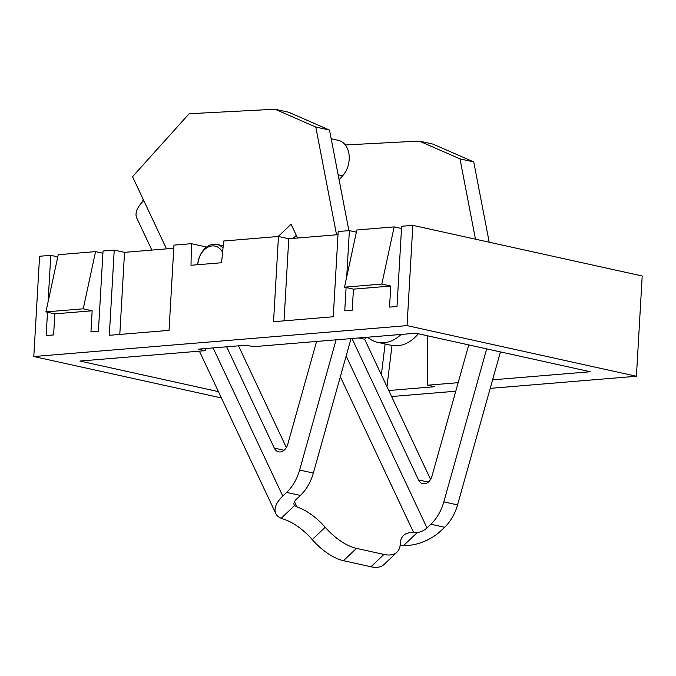 <?xml version="1.0" encoding="UTF-8"?>
<svg xmlns="http://www.w3.org/2000/svg" width="676" height="676" viewBox="0 0 676 676"><rect width="100%" height="100%" fill="white"/><g stroke="black" fill="none" stroke-linecap="round" stroke-linejoin="round"><path stroke-width="1.01" d="M338 234.673L288.762 238.746L278.461 236.473L223.688 241.011L221.576 262.744L191.012 265.271L191.401 243.681L173.952 245.126L169.034 330.361L109.318 335.304L114.236 250.078L103.031 250.999L98.409 331.215L90.947 331.832L92.156 310.783L54.832 313.867L53.615 334.924L46.154 335.541L47.497 312.253M356.379 232.147L349.382 230.6L338.186 231.53L333.268 316.757L273.543 321.708L278.461 236.473M221.398 397.944L33.8 356.522L407.053 325.621L636.42 376.253L642.2 275.985L412.833 225.353L401.637 226.274L397.006 306.49L389.545 307.107L390.762 286.049L353.43 289.142L352.221 310.2L344.752 310.816L346.095 287.528M191.401 243.681L206.662 247.053M57.781 256.872L50.776 255.325L39.58 256.255L33.8 356.522M173.774 248.269L124.536 252.351L114.236 250.078M50.776 255.325L48.106 301.707M407.053 325.621L412.833 225.353M349.382 230.6L346.704 276.974M636.42 376.253L490.218 388.362M455.768 391.218L391.59 396.533M218.424 391.624L79.929 361.043L205.174 350.675L205.428 348.571M205.174 350.675L198.305 349.154L246.427 345.174L253.289 346.687L415.858 333.226L590.283 371.741L492.61 379.827M388.751 390.508L434.592 386.714L427.722 385.202L458.159 382.675M391.987 345.487L386.959 386.689M381.357 374.791L385.117 343.983M427.722 385.202L427.35 335.769M394.167 226.891L356.844 229.984L344.506 287.173L381.83 284.081L394.167 226.891L401.502 228.513M381.83 284.081L390.762 286.049M344.506 287.173L353.43 289.142M95.569 251.624L58.246 254.708L45.909 311.898L83.233 308.805L95.569 251.624L102.904 253.238M83.233 308.805L92.156 310.783M45.909 311.898L54.832 313.867M284.03 320.838L288.762 238.746M119.796 334.434L124.536 252.351M316.579 341.448L287.765 444.276A10.157 7.335 102.4 0 1 284.528 449.87A10.157 7.335 102.4 0 1 278.605 451.855A10.157 7.335 102.4 0 1 274.304 448.103L284.089 450.258M468.747 344.904L431.981 476.115A10.157 7.335 102.4 0 1 428.745 481.709A10.157 7.335 102.4 0 1 422.821 483.695A10.157 7.335 102.4 0 1 418.52 479.935L428.305 482.098M142.628 201.718A30.479 21.995 102.4 0 1 143.16 199.276M396.989 552.174L384.01 564.502A40.636 19.215 -133.5 0 1 370.947 566.767L383.934 554.438A40.636 19.215 46.5 0 0 396.989 552.174A40.636 19.215 46.5 0 0 400.26 543.825A40.636 19.215 -133.5 0 1 403.521 535.468A40.636 19.215 -133.5 0 1 413.729 532.739L417.21 532.612L403.8 545.346L400.75 545.067A40.636 19.215 46.5 0 0 400.175 545.017M383.934 554.438L356.463 548.371L343.484 560.7L370.947 566.767M343.484 560.7A40.636 19.215 -133.5 0 1 312.227 539.583A40.636 19.215 46.5 0 0 284.005 519.295L281.174 518.272L294.584 505.547L296.984 506.966A40.636 19.215 -133.5 0 1 325.207 527.255A40.636 19.215 46.5 0 0 356.463 548.371M331.189 138.757L338.372 140.346A20.829 15.033 102.4 0 1 349.044 154.694A20.829 15.033 102.4 0 1 342.664 175.777L339.09 179.757M151.838 250.086L136.797 218.111A30.479 15.404 -25.2 0 1 143.777 200.586L132.538 176.698L189.128 113.737L275.022 109.233L288.753 112.267L329.516 130.079L315.785 127.046L275.022 109.233M294.584 505.547A10.157 5.138 154.8 0 1 294.195 504.947A10.157 5.138 154.8 0 1 296.519 499.108L300.397 495.423L286.658 492.398L282.788 496.074A30.479 15.404 154.8 0 0 275.808 513.599A30.479 15.404 154.8 0 0 281.174 518.272M286.658 492.398A40.636 29.33 -77.6 0 0 299.612 470.04L313.343 473.073L351.03 338.6M336.099 339.834L299.612 470.04M315.785 127.046L336.547 234.792M226.654 346.813L274.304 448.103M297.558 238.02L291.077 224.246L278.174 236.499M348.892 230.643L329.516 130.079M313.343 473.073A40.636 29.33 102.4 0 1 300.397 495.423M286.362 447.563L238.501 345.833M293.114 238.391L296.308 235.358M417.21 532.612A10.157 5.138 154.8 0 0 427.004 527.914L346.137 356.032M403.8 545.346A30.479 15.404 154.8 0 0 440.735 530.947L444.614 527.263L430.874 524.23L427.004 527.914M345.318 144.951L419.238 141.073L432.97 144.106L473.732 161.91L489.204 242.211M500.434 351.9L457.559 504.904A40.636 29.33 102.4 0 1 444.614 527.263M366.696 337.299L364.643 339.251L430.57 479.402M418.309 333.767A40.636 29.33 102.4 0 1 391.26 345.343L377.521 342.31A40.636 29.33 102.4 0 1 367.626 337.223M430.874 524.23A40.636 29.33 -77.6 0 0 443.828 501.879L457.559 504.904M486.703 348.867L443.828 501.879M419.238 141.073L459.993 158.877L475.465 239.177M351.985 338.515L418.52 479.935M401.113 334.451A40.636 29.33 102.4 0 1 377.521 342.31M364.643 339.251L358.762 337.958M473.732 161.91L459.993 158.877M222.59 252.342A18.286 13.199 -77.6 0 0 208.081 247.103A18.286 13.199 -77.6 0 0 197.755 264.713M197.662 264.722A20.322 14.661 102.4 0 1 216.92 244.425A20.322 14.661 102.4 0 1 223.004 248.092M413.729 532.739L340.341 376.743M296.984 506.966L294.499 501.693M338.127 174.78L342.664 175.777M282.788 496.074L213.092 347.937M166.49 248.878L143.777 200.586M325.207 527.255L312.227 539.583M199.386 351.157L275.808 513.599M223.224 245.819L216.92 244.425"/></g></svg>
